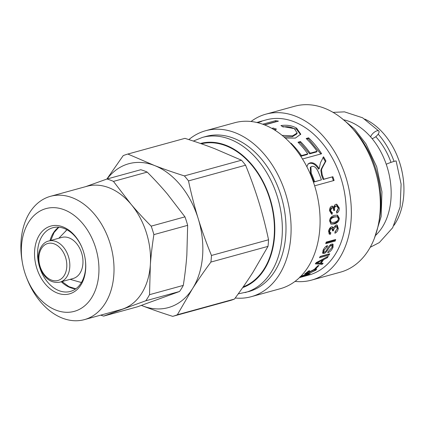 <?xml version="1.0" encoding="UTF-8"?>
<svg xmlns="http://www.w3.org/2000/svg" width="425" height="425" viewBox="0 0 425 425"><rect width="100%" height="100%" fill="white"/><g stroke="black" fill="none" stroke-linecap="round" stroke-linejoin="round"><path stroke-width="0.64" d="M375.801 235.216A63.947 44.986 -105.4 0 0 387.972 169.846A63.947 44.986 -105.4 0 0 344.096 119.887M391 162.382A59.415 41.804 -105.4 0 0 375.769 136.701M394.044 161.399A63.947 44.986 -105.4 0 0 378.176 134.141M393.975 225.362A63.947 44.986 -105.4 0 0 402.709 175.148A63.947 44.986 -105.4 0 0 397.928 157.76A63.947 44.986 -105.4 0 0 364.751 119.069M402.709 175.148L402.629 174.702A60.748 42.739 -105.4 0 0 398.087 158.18L397.928 157.76M295.003 281.398A86.057 60.547 -105.4 0 0 311.472 280.133L340.452 272.165A86.057 60.547 -105.4 0 0 362.461 141.982A86.057 60.547 -105.4 0 0 294.828 106.202L265.843 114.171A86.057 60.547 -105.4 0 0 251.042 121.502M311.472 280.133A86.057 60.547 -105.4 0 0 333.482 149.951A86.057 60.547 -105.4 0 0 265.843 114.171M299.535 277.541L302.223 276.739C303.896 276.324 303.843 276.383 302.053 276.919L308.959 275.017A80.463 56.61 -105.4 0 0 329.54 153.303A80.463 56.61 -105.4 0 0 266.3 119.85L259.553 121.704L261.757 121.327L257.741 122.703M334.178 223.938L331.033 224.071L329.614 221.011C329.71 218.126 331.367 216.235 334.581 215.337L337.487 215.135L339.32 218.338C339.15 221.191 337.434 223.056 334.178 223.938L333.407 223.63L330.666 223.885M333.248 228.076L335.904 225.006L337.147 225.043L338.3 228.501C337.822 230.855 336.696 232.427 334.911 233.224L335.043 231.742L337.338 228.767L336.616 226.727L335.729 226.695L333.535 229.702L333.482 230.764L332.488 230.86L332.005 228.469L331.33 228.453L329.545 230.945L330.034 232.608L330.884 232.73L330.379 234.324L329.322 234.106L328.578 231.242C329.04 228.91 330.034 227.444 331.558 226.844L332.467 226.865L333.248 228.076L332.483 227.715L332.047 226.775M326.198 242.096L335.692 239.482A80.463 56.61 74.6 0 1 335.213 241.039L325.72 243.647A80.463 56.61 -105.4 0 0 326.198 242.096M327.5 245.56L327.075 246.952L324.174 250.097L323.866 252.099L324.477 252.158C325.141 252.11 326.033 251.127 327.149 249.204C328.44 246.511 329.981 244.8 331.76 244.062L333.057 244.205L333.009 247.382C331.558 250.373 329.789 252.158 327.696 252.737L328.238 251.478L331.851 247.754L332.026 245.544L331.33 245.475C329.842 245.156 326.549 253.56 323.924 253.428L322.713 253.295L323.021 250.468C324.105 247.929 325.598 246.293 327.5 245.56M320.232 256.408L329.726 253.799A80.463 56.61 74.6 0 1 328.977 255.101L319.483 257.709A80.463 56.61 -105.4 0 0 320.232 256.408M300.815 276.266L307.206 274.008L310.25 273.487L309.225 274.21L299.811 277.27M302.223 276.739C303.896 276.324 303.843 276.383 302.053 276.919L301.617 277.036M301.091 277.185C302.164 276.872 302.143 276.861 301.033 277.153C302.143 276.861 302.164 276.872 301.091 277.185L299.428 277.642M301.012 277.089L299.471 277.599M306.866 166.749L308.173 163.864L309.889 162.945C313.119 162.09 316.211 164.008 319.175 168.698L320.477 162.738L323.547 156.809A80.463 56.61 74.6 0 1 325.933 160.995C322.033 168.316 322.097 167.907 321.513 170L322.235 174.93A80.463 56.61 74.6 0 1 323.834 179.201L332.865 176.72A80.463 56.61 74.6 0 1 334.108 180.466L314.638 185.821M290.604 143.331L291.013 143.214A80.463 56.61 74.6 0 1 301.49 155.587L307.753 153.866A80.463 56.61 -105.4 0 0 298.005 142.216L300.433 141.546A80.463 56.61 74.6 0 1 310.181 153.197L317.098 151.295A80.463 56.61 -105.4 0 0 306.186 138.502L308.614 137.833A80.463 56.61 74.6 0 1 321.635 153.744L302.499 159.003M282.12 135.378L292.666 135.83L297.144 132.993L294.509 128.892C291.21 126.963 287.396 126.326 283.071 126.974L280.93 125.566C286.918 124.732 292.134 125.577 296.576 128.1L300.762 134.167L295.407 138.088L285.223 138.035M272.159 128.552L272.93 128.005L276.356 129.051L275.23 130.395M262.703 124.212L275.559 120.679A80.463 56.61 74.6 0 1 278.433 121.136L264.626 124.934M257.917 122.198L259.553 121.704M257.024 122.527L257.917 122.203L256.769 122.469M306.473 273.158L308.561 272.77L309.517 271.825L315.047 268.993L316.737 268.983L315.738 270.231L310.425 272.781L314.776 270.491L315.355 269.785L314.133 269.827L310.287 271.74L308.603 273.217L304.539 274.024A80.463 56.61 -105.4 0 0 308.534 271.001L309.666 270.688A80.463 56.61 74.6 0 1 306.473 273.158L306.292 272.781M309.161 271.522L309.703 272.542M317.804 265.795L318.978 265.471A80.463 56.61 74.6 0 1 316.195 268.207L315.021 268.531A80.463 56.61 -105.4 0 0 317.804 265.795M316.232 262.623L328.238 256.312A80.463 56.61 74.6 0 1 327.346 257.699L323.728 259.563A80.463 56.61 74.6 0 1 321.002 263.144L323.133 263.25A80.463 56.61 74.6 0 1 322.145 264.35L315.297 263.851A80.463 56.61 -105.4 0 0 316.232 262.623M333.837 207.496L333.859 207.49C334.082 205.7 334.788 204.632 335.984 204.292L336.733 204.212L339.288 208.048C339.309 210.572 338.465 212.25 336.754 213.084L336.558 211.469L338.327 208.314L336.722 206.019L336.164 206.072C335.038 206.481 334.486 207.538 334.502 209.243L334.677 210.38L333.646 210.465C333.721 208.808 333.136 207.942 331.888 207.867L330.544 210.492L331.824 212.426L332.361 212.452L332.185 214.168L331.58 214.11L329.582 210.795C329.561 208.314 330.289 206.768 331.776 206.162L332.345 206.104L333.837 207.496L333.062 207.411L331.952 206.125M331.118 207.782L332.339 207.825L331.118 207.782L329.768 210.375L331.043 212.282L331.824 212.426M235.216 298.01A86.057 60.547 -105.4 0 0 251.223 296.698L280.208 288.729A86.057 60.547 -105.4 0 0 302.217 158.546A86.057 60.547 -105.4 0 0 234.579 122.767L205.594 130.735A86.057 60.547 -105.4 0 0 188.859 139.597M251.223 296.698A86.057 60.547 -105.4 0 0 273.233 166.515A86.057 60.547 -105.4 0 0 205.594 130.735M238.228 293.877L248.715 291.582A80.463 56.61 -105.4 0 0 269.291 169.867A80.463 56.61 -105.4 0 0 206.051 136.414L202.401 137.418L193.338 141.068M243.227 286.838A74.603 52.487 -105.4 0 0 258.937 175.089A74.603 52.487 -105.4 0 0 201.365 143.799M337.089 215.061L338.55 218.089C338.38 220.904 336.664 222.748 333.407 223.63M337.28 216.787L333.784 216.803C331.102 217.542 329.768 218.779 329.8 220.517L330.708 222.227L331.495 222.514L334.31 222.307C337.004 221.568 338.353 220.336 338.358 218.604L337.28 216.787L334.56 217.021C331.877 217.759 330.544 219.008 330.576 220.766L331.495 222.514M336.749 224.931L337.54 228.119L334.996 232.337M336.616 226.727L334.964 226.344L333.423 227.582M333.168 228.039L332.722 230.366L333.482 230.764M332.005 228.469L330.565 228.097L328.785 230.557L329.269 232.188L330.034 232.608M330.124 232.316L329.625 233.883L330.379 234.324M329.625 233.883L328.987 233.83M334.719 239.748L334.491 240.486L335.213 241.039M334.491 240.486L325.975 242.824M326.474 246.027L325.454 246.813M326.373 246.346L327.075 246.952M323.404 249.656L323.186 251.425L323.866 252.099M332.642 244.003L331.893 247.648M332.026 245.544L330.623 244.869L329.805 245.31M324.493 252.153L322.479 252.817M328.467 254.145L328.977 255.101M328.339 254.363L320.115 256.62M308.258 274.47C309.501 273.859 308.789 273.907 306.122 274.63L300.459 276.622C299.221 277.19 299.933 277.105 302.589 276.367L308.258 274.47L308.821 274.088L308.646 273.642M322.984 157.372L325.332 161.505L325.933 160.995M325.332 161.505C321.396 168.752 321.465 168.348 320.864 170.42L321.566 175.286L323.143 179.499L323.834 179.201M323.143 179.499L332.865 176.72M332.175 177.018L333.402 180.715M307.886 164.156L309.304 163.482C312.529 162.626 315.61 164.512 318.543 169.139L319.175 168.698M318.543 169.139L319.233 168.683M310.93 166.876L310.314 167.37L310.537 173.432A79.401 55.861 74.6 0 1 313.969 182.022L321.406 179.871A80.463 56.61 -105.4 0 0 318.314 172.024C316.402 167.673 314.229 165.814 311.796 166.451L310.93 166.876L311.185 173.018A80.463 56.61 74.6 0 1 314.659 181.725L321.406 179.871M313.969 182.022L314.659 181.725M306.76 139.06L308.247 138.651L320.838 153.962M308.247 138.651L308.614 137.833M290.843 143.586L291.013 143.214M297.373 151.449L300.974 156.23L301.49 155.587M300.974 156.23L307.238 154.509L307.753 153.866M298.541 142.763L300.045 142.348L300.433 141.546M300.045 142.348L309.666 153.839L310.181 153.197M309.666 153.839L316.582 151.943L317.098 151.295M282.243 126.406L296.374 129.041L300.571 134.624M272.845 128.945L272.93 128.005M273.057 129.067L275.501 129.8M283.889 136.861L292.368 136.707L296.878 133.859L297.144 132.993M264.339 124.823L275.623 121.72L275.559 120.679M275.623 121.72L276.091 121.778M315.849 268.823L315.148 269.386M308.417 272.797L308.603 273.217M315.913 267.702L316.195 268.207M326.841 257.067L327.346 257.699M323.271 258.974L323.728 259.563M322.809 259.218L322.283 259.941M320.647 262.629L321.002 263.144M321.868 263.192L321.598 263.489L322.145 264.35M321.598 263.489L315.855 263.123M318.16 262.958L320.259 263.112A80.463 56.61 -105.4 0 0 322.479 260.196L316.747 262.974A80.463 56.61 74.6 0 1 316.726 263.006L318.16 262.958M316.386 262.544L316.726 263.006M316.423 262.528L316.747 262.974M322.038 259.622L322.479 260.196M336.345 204.223L338.513 207.937L336.685 212.5M336.722 206.019L335.394 205.992C334.268 206.401 333.71 207.448 333.726 209.127L333.901 210.253L334.677 210.38M333.901 210.253L333.636 210.274M331.585 212.303L331.41 213.998L332.185 214.168M106.845 179.068L123.192 155.64A84.192 59.234 74.6 0 1 127.861 154.041L184.949 138.348C196.137 141.886 206.141 145.371 214.97 148.798L241.469 160.214A84.192 59.234 74.6 0 1 245.592 165.208C250.835 178.075 255.25 190.342 258.83 202.008C262.432 213.669 265.673 226.254 268.552 239.774A84.192 59.234 74.6 0 1 268 246.367L252.987 272.228C247.743 280.468 241.565 289.414 234.446 299.062A84.192 59.234 74.6 0 1 229.776 300.656L172.688 316.354A84.192 59.234 74.6 0 0 177.352 314.755L192.371 288.894A74.603 52.487 74.6 0 1 142.667 305.904C151.497 309.326 161.5 312.811 172.688 316.354M234.446 299.062L177.352 314.755M141.392 305.41L142.667 305.904A74.603 52.487 74.6 0 1 141.413 305.4M268.552 239.774L211.459 255.468A84.192 59.234 74.6 0 1 210.912 262.06L268 246.367M211.459 255.468C206.215 242.601 201.801 230.339 198.22 218.673A74.603 52.487 74.6 0 1 192.371 288.894C197.609 280.654 203.793 271.708 210.912 262.06M241.469 160.214L184.381 175.907A84.192 59.234 74.6 0 1 188.498 180.907L245.592 165.208M184.381 175.907C173.198 172.364 163.189 168.884 154.36 165.458A74.603 52.487 74.6 0 1 198.22 218.673C194.618 207.012 191.377 194.422 188.498 180.907M107.068 178.994A74.603 52.487 74.6 0 1 154.36 165.458L127.861 154.041M179.541 291.492L137.456 306.802L103.679 316.088L145.764 300.778L179.541 291.492A71.405 50.235 74.6 0 0 183.297 285.393L149.526 294.679A71.405 50.235 74.6 0 1 145.764 300.778M149.526 294.679L150.333 265.025C151.008 255.579 152.192 245.443 153.882 234.621L187.653 225.335L186.846 254.989C186.166 264.435 184.987 274.571 183.297 285.393M147.225 172.109C154.785 179.732 161.532 187.064 167.461 194.108L184.955 216.856L151.178 226.143C143.618 218.519 136.877 211.188 130.948 204.143L113.448 181.395L147.225 172.109A71.405 50.235 74.6 0 0 140.765 169.729L106.994 179.015L85.786 186.607M50.501 196.313L87.013 186.272A63.947 44.986 74.6 0 1 130.948 204.143A63.947 44.986 74.6 0 1 150.333 265.025A63.947 44.986 74.6 0 1 123.351 308.81A63.947 44.986 74.6 0 1 120.918 309.586L84.405 319.627A63.947 44.986 -105.4 0 0 113.82 275.065A63.947 44.986 -105.4 0 0 50.501 196.313A63.947 44.986 -105.4 0 0 22.116 261.083L22.371 262.57A53.29 37.49 74.6 0 1 57.497 207.974A53.29 37.49 74.6 0 1 98.786 274.221A53.29 37.49 74.6 0 1 68.234 312.29A53.29 37.49 74.6 0 1 26.355 277.058A53.29 37.49 74.6 0 1 22.371 262.57M103.679 316.088A71.405 50.235 74.6 0 1 100.73 315.138M106.994 179.015A71.405 50.235 74.6 0 1 113.448 181.395M151.178 226.143A71.405 50.235 74.6 0 1 153.882 234.621M184.955 216.856A71.405 50.235 74.6 0 1 187.653 225.335M26.355 277.058L26.897 278.471A63.947 44.986 -105.4 0 0 84.405 319.627M85.653 269.381A35.169 24.746 -105.4 0 0 85.085 258.262A35.169 24.746 -105.4 0 0 82.455 248.699A35.169 24.746 -105.4 0 0 41.161 232.549A35.169 24.746 -105.4 0 0 49.821 288.548A35.169 24.746 -105.4 0 0 85.653 269.381M85.058 258.113A33.038 23.242 74.6 0 1 85.568 268.409A33.038 23.242 74.6 0 1 70.369 291.428A33.038 23.242 74.6 0 1 39.196 265.737A33.038 23.242 74.6 0 1 52.854 227.72A33.038 23.242 74.6 0 1 82.508 248.843M61.8 237.416A21.314 14.997 74.6 0 1 81.913 253.991A21.314 14.997 74.6 0 1 73.105 278.518L59.957 282.136A21.314 14.997 -105.4 0 0 68.765 257.608A21.314 14.997 -105.4 0 0 48.657 241.028L61.8 237.416M370.674 136.951A5.328 2.189 -41.9 0 1 374.414 132.143A5.328 2.189 -41.9 0 1 378.829 131.038A5.328 2.189 -41.9 0 1 377.581 134.932A5.328 2.189 -41.9 0 1 372.73 138.38A5.328 2.189 -41.9 0 1 372.002 138.508M370.175 247.308L379.339 242.563L392.668 227.747L400.132 206.938L401.11 184.158L396.132 160.974A5.328 0.356 160.9 0 0 391.728 162.132A5.328 0.356 160.9 0 0 386.251 164.294M352.904 129.041A80.463 56.61 74.6 0 1 364.23 143.767A80.463 56.61 74.6 0 1 378.696 222.843M245.06 292.586A80.463 56.61 -105.4 0 0 265.641 170.871A80.463 56.61 -105.4 0 0 202.401 137.418M200.451 143.48A75.135 52.859 74.6 0 1 259.213 174.797A75.135 52.859 74.6 0 1 242.691 287.603M338.55 218.089L339.32 218.338M329.8 220.517L330.576 220.766M333.784 216.803L334.56 217.021M337.54 228.119L338.3 228.501M334.964 226.344L335.729 226.695M332.775 229.319L333.535 229.702M330.565 228.097L331.33 228.453M328.785 230.557L329.545 230.945M323.499 249.47L324.174 250.097M332.318 246.744L333.009 247.382M330.623 244.869L331.33 245.475M323.26 252.737L323.924 253.428M308.98 273.567L309.225 274.21M306.011 274.353L306.122 274.63M321.566 175.286L322.235 174.93M309.304 163.482L309.889 162.945M310.537 173.432L311.185 173.018M296.374 129.041L296.576 128.1M292.368 136.707L292.666 135.83M315.276 269.291L315.738 270.231M313.9 269.381L314.133 269.827M310.117 271.4L310.287 271.74M338.513 207.937L339.288 208.048M335.394 205.992L336.164 206.072M333.726 209.127L334.502 209.243M329.768 210.375L330.544 210.492M58.714 227.189A33.038 23.242 -105.4 0 0 50.007 240.656M61.306 281.764A33.038 23.242 -105.4 0 0 75.677 288.888M65.445 231.227A28.624 20.14 74.6 0 1 66.991 229.776L58.836 238.228M81.467 282.434A28.624 20.14 74.6 0 1 79.395 281.977L81.462 282.439M40.067 266.358A19.183 13.499 74.6 0 1 54.352 243.929A19.183 13.499 74.6 0 1 64.127 275.666A19.183 13.499 74.6 0 1 40.067 266.358M341.339 117.996L354.652 129.173L365.973 143.868L376.693 166.775L381.942 191.813L381.172 216.458L374.404 238.25M258.023 122.623L257.917 122.203M314.877 268.86L315.355 269.785M58.873 227.2L54.033 232.597L50.761 240.449M62.061 281.557L68.887 286.631L75.804 288.798M70.141 279.337L79.395 281.977M48.657 241.028C40.465 242.856 35.732 255.191 39.488 266.581C44.11 278.428 50.936 283.613 59.957 282.136M378.829 131.038L362.567 117.778L344.505 111.86L333.078 112.37"/></g></svg>
